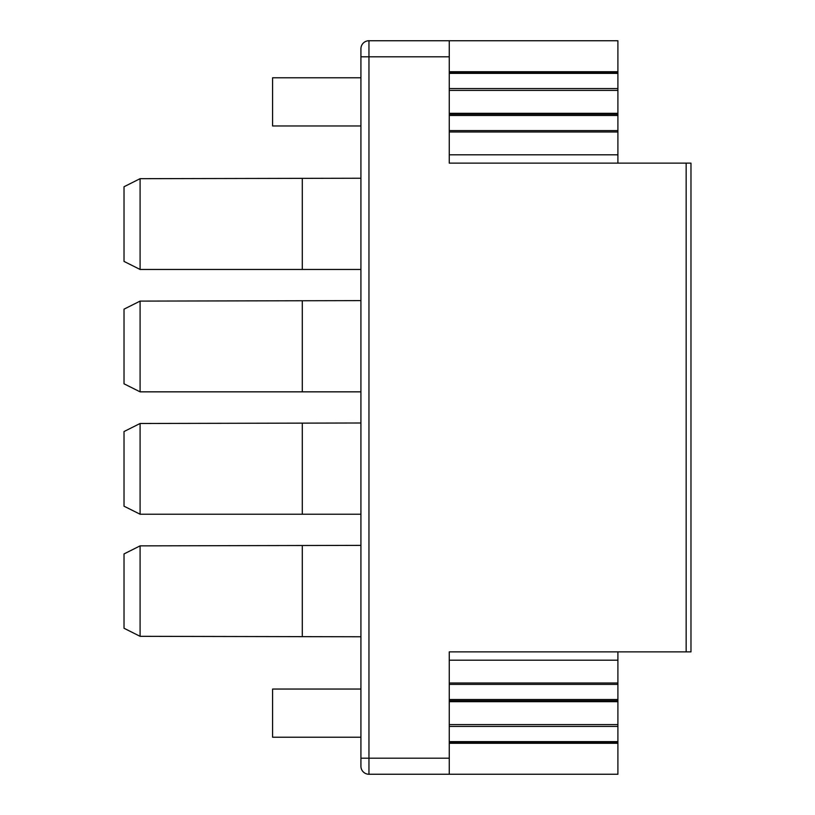 <?xml version="1.0" encoding="UTF-8"?>
<svg xmlns="http://www.w3.org/2000/svg" width="815" height="815" viewBox="0 0 815 815"><rect width="100%" height="100%" fill="white"/><g stroke="black" fill="none" stroke-linecap="round" stroke-linejoin="round"><path stroke-width="1.22" d="M449.259 726.43L617.902 726.43L617.902 774.25L449.259 774.25L449.259 651.868L690.977 651.868L690.977 163.132L449.259 163.132L449.259 154.799L617.902 154.799L617.902 131.989L449.259 131.989M140.088 178.679L124.023 186.747L124.023 261.421L140.088 269.459L140.088 178.679L302.304 178.353L302.304 269.459L360.923 269.459L360.923 48.778L360.923 766.222A8.028 8.028 0 0 0 368.951 774.25L449.259 774.25M360.923 391.842L360.923 300.613L302.304 300.745L302.304 391.842L360.923 391.842M360.923 514.224L360.923 422.995L302.304 423.128L302.304 514.224L360.923 514.224M360.923 636.77L360.923 545.378L140.088 545.867L124.023 553.925L124.023 628.253L140.088 636.321L360.923 636.77M360.923 689.042L360.923 737.229L272.587 737.229L272.587 689.042L360.923 689.042M360.923 125.958L272.587 125.958L272.587 77.771L360.923 77.771M360.923 613.522L360.923 619.247M360.923 562.971L360.923 568.707M302.304 514.224L140.088 514.224L124.023 506.197L124.023 431.543L140.088 423.484L302.304 423.128M302.304 391.842L140.088 391.842L124.023 383.814L124.023 309.16L140.088 301.102L302.304 300.745M302.304 178.353L360.923 178.23M302.304 636.647L302.304 545.51M140.088 391.842L140.088 301.102M140.088 514.224L140.088 423.484M140.088 636.321L140.088 545.867M302.304 269.459L140.088 269.459M449.259 163.132L449.259 40.75L368.951 40.75A8.028 8.028 0 0 0 360.923 48.778A8.028 8.028 0 0 1 368.951 40.75A8.028 8.028 0 0 0 360.923 48.778M449.259 56.816L368.951 56.816L368.951 40.75L617.902 40.75L617.902 71.73L449.259 71.73M617.902 131.989L617.902 71.73M617.902 163.132L617.902 154.799M617.902 130.604L449.259 130.604M617.902 115.496L449.259 115.496M617.902 90.404L449.259 90.404M617.902 88.57L449.259 88.57M449.259 651.868L449.259 660.201L617.902 660.201L617.902 683.011L449.259 683.011M617.902 726.43L617.902 724.596L449.259 724.596M617.902 724.596L617.902 701.684L449.259 701.684M449.259 699.504L617.902 699.504L617.902 701.684M617.902 699.504L617.902 684.396L449.259 684.396M617.902 684.396L617.902 683.011M617.902 651.868L617.902 660.201M360.923 246.364L360.923 252.1M360.923 195.824L360.923 201.56M617.902 114.202L449.259 114.202M617.902 113.316L449.259 113.316M617.902 73.37L449.259 73.37M617.902 72.454L449.259 72.454M449.259 758.184L368.951 758.184L368.951 56.816L360.923 56.816M686.159 651.868L686.159 163.132M368.951 774.25L368.951 758.184L360.923 758.184M617.902 743.27L449.259 743.27M617.902 742.547L449.259 742.547M617.902 741.63L449.259 741.63M617.902 700.798L449.259 700.798"/></g></svg>
